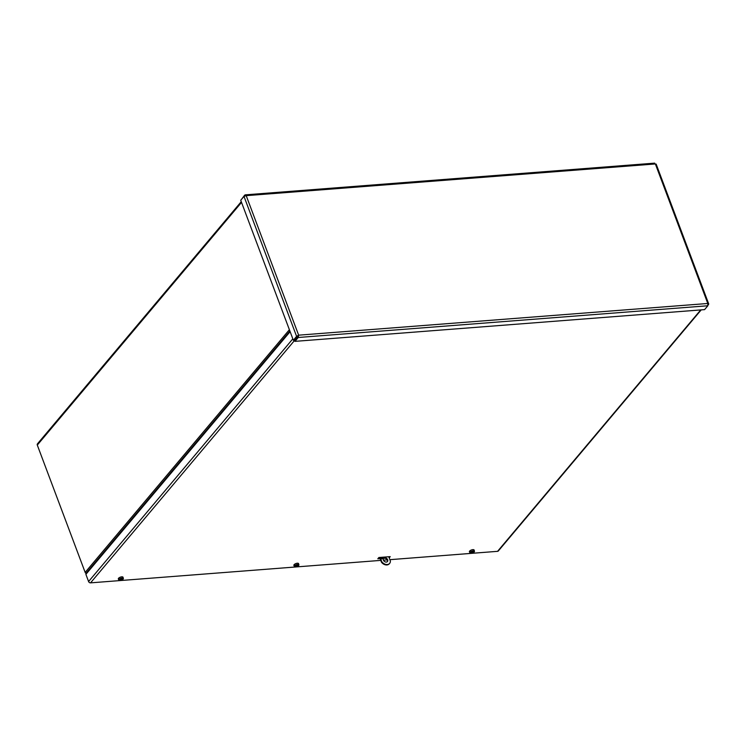 <?xml version="1.0" encoding="UTF-8"?>
<svg xmlns="http://www.w3.org/2000/svg" width="746" height="746" viewBox="0 0 746 746"><rect width="100%" height="100%" fill="white"/><g stroke="black" fill="none" stroke-linecap="round" stroke-linejoin="round"><path stroke-width="1.12" d="M86.424 573.702L85.958 573.385A1.679 1.25 -139.9 0 1 85.156 572.396L37.3 445.073A1.679 1.25 -139.9 0 1 37.431 443.879L241.256 201.672M380.096 558.623L377.802 558.801L378.884 557.514L390.214 556.637L389.188 557.859M385.057 558.241L383.752 558.344M382.269 558.782A0.839 0.625 40.1 0 0 382.222 558.456L381.43 558.521M378.8 557.616L379.695 557.551M294.614 340.372L90.546 582.859A1.679 1.25 -139.9 0 1 88.588 581.535L85.893 574.345L290.119 331.653M701.193 309.898L498.319 550.977A1.679 1.25 -139.9 0 1 497.573 551.331L700.718 309.935M90.546 582.859L380.758 560.386M383.444 560.171L387.165 559.892M389.869 559.677L497.573 551.331M654.326 163.365L655.967 164.484M708.066 305.077L708.7 303.892L656.154 164.092M708.075 304.499L708.579 304.461L707.795 303.482L707.842 305.757L704.588 309.627L294.987 341.36L298.241 337.49L298.652 335.168L296.6 336.371L293.346 340.241L240.725 200.264L243.989 196.394L246.208 195.657L244.716 195.098L241.573 199.257M654.662 163.141L245.201 194.855L245.005 195.853M298.652 335.168L707.795 303.482L655.361 163.961L246.208 195.657L298.652 335.168L294.577 340.279L294.987 341.36M297.84 336.409L298.241 337.49L707.842 305.757M298.111 335.821L294.409 340.157L293.346 340.241M297.663 336.287L296.6 336.371L243.989 196.394M387.659 559.752A2.518 1.874 -139.9 0 1 387.463 561.542A2.518 1.874 -139.9 0 1 384.33 561.356A2.518 1.874 -139.9 0 1 383.603 558.297A2.518 1.874 -139.9 0 1 385.757 557.915A2.518 1.874 -139.9 0 1 387.659 559.752M387.258 561.738A2.518 1.874 40.1 0 0 387.295 560.181A2.518 1.874 40.1 0 0 383.444 558.53M382.577 558.027A0.839 0.625 -139.9 0 1 381.467 558.558A0.839 0.625 -139.9 0 1 381.943 557.411A0.839 0.625 -139.9 0 1 382.577 558.027M382.222 558.456A0.839 0.625 40.1 0 0 381.113 557.812M380.162 557.411L381.765 561.691A5.371 3.991 40.1 0 0 389.645 563.379A5.371 3.991 40.1 0 0 390.372 561.02L388.769 556.749M379.658 557.458L381.411 562.12A5.371 3.991 40.1 0 0 389.281 563.808A5.371 3.991 40.1 0 0 389.459 563.584M470.763 552.245L470.903 552.6A6.518 5.623 -159.5 0 1 470.903 552.6L471.062 551.723M471.752 552.348L471.836 552.618A6.509 5.381 40.9 0 1 470.931 552.6A6.509 5.147 -145.4 0 1 470.027 552.469L470.157 551.881M469.775 551.928A2.443 0.988 -20.6 0 1 470.017 551.592L470.269 552.133A6.509 4.97 38 0 0 471.062 552.292A6.518 4.448 45.1 0 0 471.146 552.301A6.509 4.718 -147.7 0 0 472.041 552.338L472.283 552.217A6.509 2.714 87.3 0 0 472.61 551.536A1.427 0.578 -20.6 0 1 473.039 551.49L473.039 551.49M470.269 552.133A2.387 0.96 -20.6 0 1 473.095 550.856A2.387 0.96 -20.6 0 1 474.456 551.257A2.387 0.96 -20.6 0 1 474.391 551.658A6.509 5.147 34.6 0 1 473.701 552.003A6.518 5.623 20.5 0 1 473.663 552.012A6.509 4.914 -151.5 0 1 472.861 552.245L472.759 552.171A6.509 3.497 -100.9 0 0 473.123 551.481A1.567 0.634 159.4 0 0 472.61 551.536M472.861 552.245L472.544 551.704M474.102 551.816L474.148 551.993A2.387 0.96 -20.6 0 1 471.817 553.187A2.387 0.96 -20.6 0 1 469.989 552.935A2.387 0.96 -20.6 0 1 470.027 552.469M474.148 551.993A6.509 4.97 -142 0 1 473.524 552.282A6.518 4.448 -134.9 0 1 473.458 552.301L473.346 552.124M471.976 553.038A1.567 0.634 159.4 0 1 471.472 553.094A6.509 3.04 89.3 0 0 471.938 552.702L471.976 553.038A6.509 3.18 -102.7 0 0 472.414 552.646L472.656 552.525A6.509 5.175 44.5 0 0 473.458 552.301M469.989 552.935L469.448 551.835A2.508 1.007 -20.6 0 1 470.288 550.548A2.508 1.007 -20.6 0 1 472.712 549.653A2.508 1.007 -20.6 0 1 474.139 550.072L474.456 551.257M473.402 552.245L472.805 551.518M471.649 552.963A1.427 0.578 -20.6 0 0 472.004 552.917L471.742 551.686M295.211 565.841L295.351 566.195A6.518 5.623 -159.5 0 1 295.351 566.195L295.509 565.319M296.199 565.944L296.283 566.214A6.509 5.381 40.9 0 1 295.388 566.195A6.509 5.147 -145.4 0 1 294.474 566.065L294.605 565.477M294.222 565.524A2.443 0.988 -20.6 0 1 294.465 565.198L294.717 565.729A6.509 4.97 38 0 0 295.509 565.888A6.518 4.448 45.1 0 0 295.593 565.906A6.509 4.718 -147.7 0 0 296.488 565.944L296.731 565.822A6.509 2.714 87.3 0 0 297.057 565.132A1.427 0.578 -20.6 0 1 297.486 565.095L297.486 565.095M294.717 565.729A2.387 0.96 -20.6 0 1 297.542 564.452A2.387 0.96 -20.6 0 1 298.904 564.853A2.387 0.96 -20.6 0 1 298.838 565.254A6.509 5.147 34.6 0 1 298.148 565.599A6.518 5.623 20.5 0 1 298.12 565.608A6.509 4.914 -151.5 0 1 297.309 565.841L297.206 565.766A6.509 3.497 -100.9 0 0 297.57 565.076A1.567 0.634 159.4 0 0 297.057 565.132M297.309 565.841L296.992 565.3M298.549 565.421L298.596 565.589A2.387 0.96 -20.6 0 1 296.265 566.783A2.387 0.96 -20.6 0 1 294.437 566.531A2.387 0.96 -20.6 0 1 294.474 566.065M298.596 565.589A6.509 4.97 -142 0 1 297.971 565.888A6.518 4.448 -134.9 0 1 297.906 565.906L297.794 565.72M296.367 566.223L296.423 566.634A6.509 3.18 -102.7 0 0 296.861 566.242L297.104 566.121A6.509 5.175 44.5 0 0 297.906 565.906M296.386 566.298A6.509 3.04 89.3 0 1 295.92 566.699A1.567 0.634 159.4 0 0 296.423 566.634M294.437 566.531L293.896 565.44A2.508 1.007 -20.6 0 1 294.735 564.144A2.508 1.007 -20.6 0 1 297.16 563.249A2.508 1.007 -20.6 0 1 298.587 563.678L298.904 564.853M297.85 565.841L297.253 565.114M296.097 566.559A1.427 0.578 -20.6 0 0 296.451 566.512L296.19 565.291M119.668 579.437L119.798 579.801A6.518 5.623 -159.5 0 0 119.836 579.801L119.966 578.915M119.798 579.801A6.509 5.147 -145.4 0 1 118.931 579.661L119.052 579.073M118.67 579.12A2.443 0.988 -20.6 0 1 118.922 578.793L119.173 579.325A6.509 4.97 38 0 0 119.957 579.483A6.518 4.448 45.1 0 0 120.041 579.502A6.509 4.718 -147.7 0 0 120.936 579.539L121.188 579.418A6.509 2.714 87.3 0 0 121.505 578.728A1.427 0.578 -20.6 0 1 121.934 578.691L121.934 578.691M119.836 579.801A6.509 5.381 40.9 0 0 120.74 579.81L120.833 579.894A6.509 3.04 89.3 0 1 120.367 580.295A1.567 0.634 159.4 0 0 120.88 580.229A6.509 3.18 -102.7 0 0 121.309 579.838L121.561 579.717A6.509 5.175 44.5 0 0 122.363 579.502L122.251 579.316M119.173 579.325A2.387 0.96 -20.6 0 1 121.99 578.047A2.387 0.96 -20.6 0 1 123.36 578.448A2.387 0.96 -20.6 0 1 123.286 578.859A6.509 5.147 34.6 0 1 122.596 579.194A6.518 5.623 20.5 0 1 122.568 579.204A6.509 4.914 -151.5 0 1 121.757 579.437L121.663 579.362A6.509 3.497 -100.9 0 0 122.018 578.672A1.567 0.634 159.4 0 0 121.505 578.728M121.757 579.437L121.439 578.896M122.997 579.017L123.043 579.185A2.387 0.96 -20.6 0 1 120.712 580.379A2.387 0.96 -20.6 0 1 118.884 580.136A2.387 0.96 -20.6 0 1 118.931 579.661M123.043 579.185A6.509 4.97 -142 0 1 122.428 579.483A6.518 4.448 -134.9 0 1 122.363 579.502M120.647 579.539L120.88 580.229M118.884 580.136L118.353 579.036A2.508 1.007 -20.6 0 1 119.192 577.74A2.508 1.007 -20.6 0 1 121.607 576.845A2.508 1.007 -20.6 0 1 123.034 577.273L123.36 578.448M121.701 578.71L122.288 579.428M120.554 580.155A1.427 0.578 -20.6 0 0 120.899 580.108L120.638 578.887M289.886 331.047L85.958 573.385M85.156 572.396L289.383 329.713M241.527 202.39L37.3 445.073M88.588 581.535L292.824 338.852M472.656 552.525L472.46 551.891M297.104 566.121L296.908 565.487M121.561 579.717L121.356 579.082M472.582 551.574L473.076 551.508M472.75 552.226L472.516 551.751M297.029 565.17L297.523 565.114M297.197 565.822L296.964 565.347M121.486 578.765L121.971 578.71M121.645 579.418L121.421 578.952"/></g></svg>
